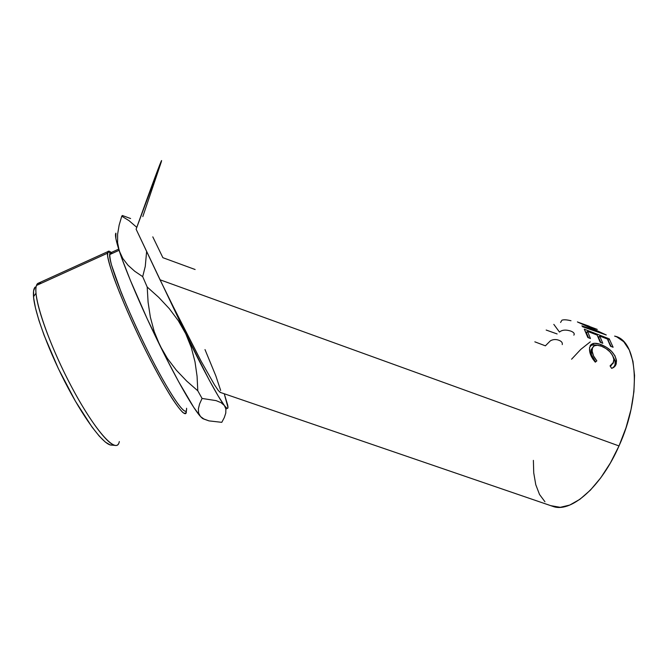 <?xml version="1.0" encoding="UTF-8"?>
<svg xmlns="http://www.w3.org/2000/svg" width="668" height="668" viewBox="0 0 668 668"><rect width="100%" height="100%" fill="white"/><g stroke="black" fill="none" stroke-linecap="round" stroke-linejoin="round"><path stroke-width="1" d="M226.552 407.973L225.959 409.542L226.552 407.973M203.423 418.811L200.5 416.54L202.529 418.485L208.975 420.882L221.784 422.335L224.314 417.55L225.784 413.033L225.876 408.975L224.364 405.501C218.311 397.652 202.947 369.387 185.737 333.741L191.315 347.602L195.006 361.814L197.068 376.243L197.795 390.797L202.07 398.454L197.795 390.797L186.656 381.036L176.402 370.281L167.434 358.507L159.961 345.573L154.233 331.629L150.358 317.166L148.096 302.253L147.194 287.023L142.685 276.635L145.265 266.432L146.601 251.686L145.265 266.432L142.685 276.635L134.744 271.266L128.047 265.271L122.803 258.499L119.263 250.876C125.826 271.208 142.509 310.194 159.961 345.573C177.429 381.144 193.603 409.075 200.5 416.54L198.621 413.108L198.363 408.883L199.582 403.94L202.07 398.454L216.09 400.616L221.05 402.67L224.364 405.501C227.454 409.509 228.556 409.35 227.671 405.017L224.256 393.761L227.955 407.463L227.512 408.407L226.318 407.764L224.364 405.501L225.876 408.975L225.784 413.033L224.314 417.55L221.784 422.335L208.975 420.882L204.049 419.145L200.5 416.54L198.621 413.108L198.363 408.883L199.582 403.94L202.07 398.454L216.09 400.616L221.05 402.67L224.364 405.501L218.194 395.999L209.276 380.159L185.737 333.741L191.315 347.602L195.006 361.814L197.068 376.243L197.795 390.797L186.656 381.036L176.402 370.281L167.434 358.507L159.961 345.573L154.233 331.629L150.358 317.166L148.096 302.253L147.194 287.023L158.717 297.335L169.254 308.599L178.323 320.707L185.737 333.741L170.073 300.408L201.126 361.221L214.52 384.877L218.453 390.705L220.565 392.5L218.453 390.705L214.52 384.877L201.126 361.221L181.487 323.337L160.019 279.783L619.002 445.94C642.132 395.381 637.815 340.346 614.618 336.113M111.214 252.521C109.602 251.093 108.5 250.784 107.907 251.594L110.036 253.055L112.474 253.322M186.405 410.286L186.38 410.578C186.23 413.308 185.069 413.96 182.89 412.532C180.126 409.835 176.435 404.975 171.818 397.961C164.103 385.603 155.268 369.538 145.323 349.756C132.356 323.487 120.315 295.774 113.368 276.352C110.329 267.392 108.4 260.495 107.59 255.685L107.907 251.594L37.625 283.508L107.907 251.594L107.481 253.214L36.464 285.461C32.323 295.473 48.438 343.36 71.501 386.714C94.505 430.159 115.748 453.664 118.962 442.901M111.005 252.613L118.695 249.122L110.036 253.055L109.636 254.608C108.675 262.967 126.461 308.566 147.837 351.193C169.188 393.895 186.288 418.527 186.564 409.35M41.608 283.123L37.625 283.508L36.464 285.461M219.914 392.275L553.997 506.77C571.875 512.197 601.233 486.705 619.002 445.94L160.019 279.783L136.113 229.216L161.589 160.746C162.082 157.949 151.561 186.08 136.113 229.216L185.737 333.741L178.323 320.707L169.254 308.599L158.717 297.335L147.194 287.023L142.685 276.635L134.744 271.266L128.047 265.271L122.803 258.499L119.263 250.876L117.601 242.734L117.635 234.126L119.129 225.191L121.76 216.181L129.033 220.665L136.781 227.354L129.033 220.665L121.76 216.181L122.353 215.497L121.76 216.181M612.264 368.135L611.629 368.352L610.068 365.889L613.149 363.359L613.825 359.292L612.598 355.485L609.826 351.727L605.918 348.504L601.551 346.274L597.417 345.256L594.269 345.815L592.474 347.878L592.174 351.159L593.543 355.952L596.85 360.87L595.305 362.165L592.959 359.217L590.044 353.021L589.527 347.819L591.122 344.412L594.578 343.285L600.098 344.27L606.661 347.393L611.487 351.259L614.969 355.785L616.506 361.087L615.57 365.363L612.264 368.135M584.3 329.207L609.233 338.835L613.107 347.251L610.535 346.258L607.387 339.027L599.722 336.062L602.786 343.285L600.19 342.283L597.159 335.077L587.531 331.361L590.454 338.542L587.857 337.54L584.3 329.207L587.857 337.54L590.454 338.542L587.531 331.361L597.159 335.077L600.19 342.283L602.786 343.285L599.722 336.062L607.387 339.027L610.535 346.258L613.107 347.251L609.233 338.835L584.3 329.207M596.774 329.207L581.928 323.679L606.277 334.977L582.68 326.794L581.92 325.842L598.879 331.787L577.62 322.043L589.301 326.243M130.586 218.528L122.353 215.497L130.586 218.528M220.674 390.471L215.831 375.867L205.001 349.581M117.635 234.126L119.129 225.191M202.529 418.485L204.132 419.178L200.5 416.54L193.72 407.313L178.673 381.762L166.399 358.457L147.169 318.736L130.385 280.385L122.202 259.359L117.159 243.945L115.898 238.66L115.89 233.157C114.913 234.443 115.698 239.294 118.261 247.719L119.263 250.876L117.601 242.734M195.123 269.513L162.875 257.689L152.797 236.856M533.381 460.369L533.732 472.869L535.769 484.701L539.527 494.479L544.954 501.76M550.724 505.651L560.285 507.321L569.72 505.066L579.899 499.305L590.403 490.128L600.757 477.82L610.452 462.874L619.002 445.94L625.983 427.837L631.026 409.459L633.915 391.699L634.542 375.399L632.947 361.296L629.273 349.949L623.77 341.74L616.764 336.864L614.61 336.104M590.278 341.849L580.818 349.347L571.591 359.209M142.81 216.591L161.389 161.623M610.652 365.989L611.462 365.187M613.825 359.292L613.633 362.148L610.068 365.889L611.629 368.352C614.017 367.575 615.537 366.089 616.197 363.885L616.447 360.411C614.836 353.455 609.792 348.22 601.317 344.705C597.91 343.36 595.071 342.976 592.808 343.561L589.585 347.368L589.527 350.166C589.827 354.073 591.748 358.073 595.305 362.165L596.85 360.87C594.019 357.547 592.458 354.307 592.174 351.159L592.224 348.813C593.109 345.197 596.215 344.354 601.551 346.274C608.448 349.214 612.539 353.556 613.825 359.292M592.625 347.51L591.038 350.174L590.98 352.437L592.174 351.159L590.98 352.437C591.264 355.51 592.8 358.666 595.597 361.914L591.405 354.7L591.297 349.23M590.078 345.74L592.808 343.561L591.648 345.014L597.184 345.239L593.426 344.755L590.078 345.74M600.415 345.874L601.317 344.705L600.415 345.874M614.335 366.498L615.161 364.227L615.044 360.553L612.172 354.741L615.228 361.664L616.447 360.411L615.228 361.664L614.986 365.004L613.683 367.383M598.67 337.749L599.722 336.062L598.67 337.749L600.866 342.542L598.67 337.749M586.487 333.056L587.531 331.361L586.487 333.056L588.591 337.824L586.487 333.056M585.702 331.862L586.93 332.338L585.702 331.862M597.943 336.58L599.121 337.031L597.943 336.58M608.197 340.53L609.233 338.835L608.197 340.53M608.214 340.571L611.153 346.5L608.214 340.571M597.292 329.424L581.836 323.88L606.277 334.977L582.68 326.794L581.92 325.842L598.879 331.787L598.611 332.305L598.879 331.787L577.419 321.909M562.364 320.055C564.268 319.563 567.14 319.797 570.99 320.757M560.586 322.46L561.922 320.197M553.822 324.381L559.483 332.054C562.105 329.842 565.88 329.524 570.806 331.086C573.829 332.305 574.839 333.658 573.845 335.152M557.112 333.942L546.173 330.042M534.843 341.832L545.397 345.832L550.298 340.88C552.945 339.327 555.826 339.127 558.932 340.271C561.546 341.281 562.648 342.717 562.256 344.588M111.731 445.113L110.07 444.88L105.344 442.091L99.273 436.129L92.067 427.119L75.434 401.226L58.358 368.611L44.146 335.411L38.995 320.615L35.462 307.948L33.65 297.936L33.584 290.914L35.179 287.048C33.692 288.459 33.141 291.657 33.525 296.642C34.761 313.559 49.507 353.038 68.019 387.824C86.531 422.685 104.809 445.815 111.723 445.113L114.829 445.389M186.364 411.747C186.03 421.157 168.495 396.041 146.576 352.261C124.632 308.558 106.437 261.789 107.481 253.214M186.572 408.257C187.499 420.364 169.355 394.596 146.618 348.754C136.94 329.015 128.49 310.294 121.275 292.584L111.573 265.221C109.978 259.009 109.46 254.951 110.036 253.055L107.907 251.594M119.322 441.565C118.829 444.061 117.727 445.364 115.998 445.498C109.076 446.232 90.472 422.518 71.501 386.714C52.538 350.984 37.341 310.47 36.005 293.244C35.579 288.159 36.122 284.91 37.625 283.508M591.038 350.174L592.232 348.805M614.986 365.004L616.197 363.893M119.079 250.316L109.636 254.608M36.005 293.244L33.525 296.642"/></g></svg>
